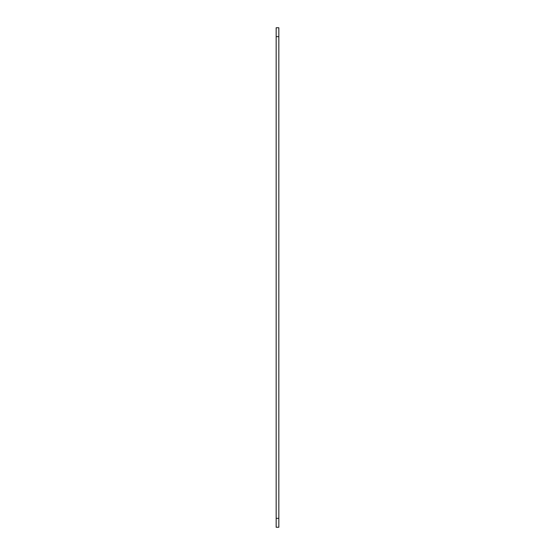 <?xml version="1.0" encoding="UTF-8"?>
<svg xmlns="http://www.w3.org/2000/svg" width="555" height="555" viewBox="0 0 555 555"><rect width="100%" height="100%" fill="white"/><g stroke="black" fill="none" stroke-linecap="round" stroke-linejoin="round"><path stroke-width="0.83" d="M278.839 27.75L278.839 527.25L276.161 527.25L276.161 27.75L278.839 27.75M278.839 518.328L276.161 518.328M278.839 36.672L276.161 36.672"/></g></svg>
